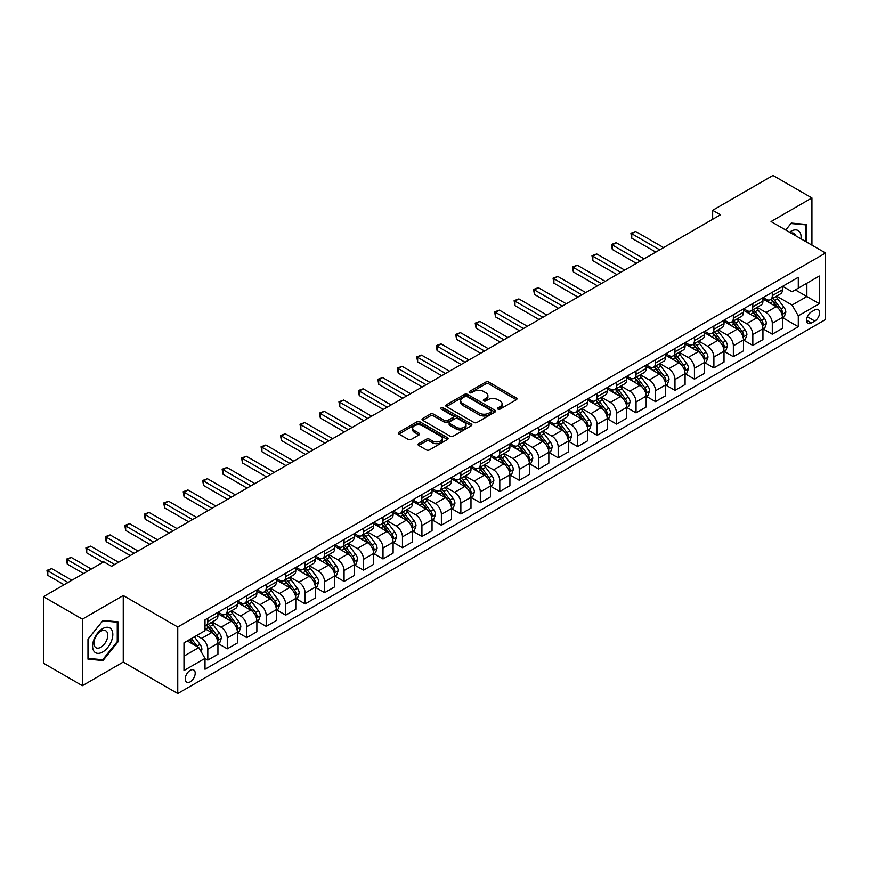<?xml version="1.0" encoding="UTF-8"?>
<svg xmlns="http://www.w3.org/2000/svg" width="869" height="869" viewBox="0 0 869 869"><rect width="100%" height="100%" fill="white"/><g stroke="black" fill="none" stroke-linecap="round" stroke-linejoin="round"><path stroke-width="1.3" d="M497.959 409.103A1.51 0.869 0 0 0 500.099 409.103L516.338 399.729A2.162 1.249 0 0 0 516.979 398.849A2.162 1.249 0 0 0 516.338 397.969L488.823 382.078A2.162 1.249 0 0 0 485.771 382.078L469.532 391.452A1.51 0.869 0 0 0 469.086 392.071A1.51 0.869 0 0 0 469.532 392.69A1.51 0.869 0 0 0 471.671 392.69L473.768 391.474A6.919 3.997 0 0 1 483.555 391.474L485.847 392.799A6.919 3.997 0 0 1 487.878 395.623A6.919 3.997 0 0 1 485.847 398.447L483.751 399.664A1.51 0.869 0 0 0 483.305 400.283A1.51 0.869 0 0 0 483.751 400.902A1.51 0.869 0 0 0 485.89 400.902L487.987 399.686A6.919 3.997 0 0 1 497.774 399.686L500.066 401.011A6.919 3.997 0 0 1 502.086 403.835A6.919 3.997 0 0 1 500.066 406.659L497.959 407.865A1.51 0.869 0 0 0 497.513 408.484A1.51 0.869 0 0 0 497.959 409.103L497.959 407.865M190.213 681.85A7.05 4.073 120 0 0 194.819 675.637A7.05 4.073 120 0 0 193.744 669.988A7.05 4.073 120 0 0 190.213 670.336A7.05 4.073 120 0 0 185.608 676.549A7.05 4.073 120 0 0 186.694 682.198A7.05 4.073 120 0 0 190.213 681.85M418.673 443.679A2.162 1.249 0 0 0 418.032 444.559A2.162 1.249 0 0 0 418.673 445.439L426.386 449.892A2.162 1.249 0 0 0 429.449 449.892L447.481 439.486A2.162 1.249 0 0 0 448.111 438.606A2.162 1.249 0 0 0 447.481 437.715L419.966 421.834A2.162 1.249 0 0 0 416.914 421.834L398.871 432.251A2.162 1.249 0 0 0 398.241 433.131A2.162 1.249 0 0 0 398.871 434.011L408.202 439.399A2.162 1.249 0 0 0 411.254 439.399L418.977 434.934A2.162 1.249 0 0 0 419.608 434.055A2.162 1.249 0 0 0 418.977 433.175L414.35 430.503A5.779 3.335 0 0 1 412.656 428.145A5.779 3.335 0 0 1 416.229 425.06A5.779 3.335 0 0 1 422.53 425.788L440.637 436.238A5.779 3.335 0 0 1 442.332 438.606A5.779 3.335 0 0 1 438.769 441.691A5.779 3.335 0 0 1 432.469 440.963L429.449 439.214A2.162 1.249 0 0 0 426.386 439.214L418.673 443.679L418.673 445.439M123.257 595.537L82.381 619.141L43.45 596.666L43.45 663.188L82.381 685.674L123.257 662.069L177.754 693.538L177.754 627.005L123.257 595.537L123.257 662.069M811.928 245.145L811.928 197.936L771.053 221.541L825.55 253.009L177.754 627.005M811.928 197.936L772.997 175.462L712.656 210.298L712.656 219.292M43.45 596.666L103.791 561.83L111.58 566.316L720.444 214.795L712.656 210.298M473.92 422.453A2.162 1.249 0 0 0 476.983 422.453L495.015 412.036A2.162 1.249 0 0 0 495.656 411.156A2.162 1.249 0 0 0 495.015 410.277L467.5 394.396A2.162 1.249 0 0 0 464.448 394.396L446.416 404.802A2.162 1.249 0 0 0 445.775 405.682A2.162 1.249 0 0 0 446.416 406.573L473.92 422.453M441.745 409.429A1.51 0.869 0 0 1 443.277 409.647L443.277 407.843L471.248 423.996A2.162 1.249 0 0 1 471.878 424.876A2.162 1.249 0 0 1 471.248 425.767L453.216 436.173A2.162 1.249 0 0 1 450.153 436.173L422.649 420.292L422.649 418.521A2.162 1.249 0 0 0 422.008 419.412A2.162 1.249 0 0 0 422.649 420.292M422.649 418.521L430.361 414.068A2.162 1.249 0 0 1 433.425 414.068L444.58 420.509A2.162 1.249 0 0 0 447.633 420.509L452.76 417.554A2.162 1.249 0 0 0 453.39 416.675A2.162 1.249 0 0 0 452.76 415.795L441.137 409.082A1.51 0.869 0 0 1 440.692 408.463A1.51 0.869 0 0 1 441.626 407.659A1.51 0.869 0 0 1 443.277 407.843M814.807 309.918L811.374 311.895A6.822 3.943 120 0 0 806.921 317.913A6.822 3.943 120 0 0 807.964 323.377A6.822 3.943 120 0 0 811.374 323.04L814.807 321.063A6.822 3.943 120 0 0 819.261 315.045A6.822 3.943 120 0 0 818.218 309.581A6.822 3.943 120 0 0 814.807 309.918M177.754 693.538L825.55 319.531L825.55 253.009M782.654 286.314L792.072 291.756L798.296 288.16L798.296 277.276L205.008 619.814L205.008 630.688L183.989 642.832L183.989 670.52L205.008 658.387L205.008 669.26L798.296 326.733L798.296 315.849L792.072 305.062L776.582 296.123M798.296 288.16L819.326 276.027L819.326 303.716L798.296 315.849M82.381 619.141L82.381 685.674M795.341 289.866L806.866 296.525L806.866 283.218L819.326 276.027M792.072 305.062L806.866 296.525L819.326 303.716M183.989 656.138L198.784 647.59L187.259 640.942M205.008 658.474L207.81 660.092L207.81 649.208A8.809 5.084 -120 0 0 201.586 638.422L196.6 635.543M207.81 660.092L217.934 654.248L217.934 643.364A8.809 5.084 -120 0 0 211.699 632.578L205.008 628.711M218.162 643.592L227.276 648.85L227.276 637.976A8.809 5.084 -120 0 0 221.052 627.19L212.101 622.019M227.276 648.85L237.4 643.006L237.4 632.132A8.809 5.084 -120 0 0 231.165 621.346L217.934 613.699M237.628 632.36L246.742 637.618L246.742 626.734A8.809 5.084 -120 0 0 240.517 615.947L231.567 610.788M246.742 637.618L256.866 631.774L256.866 620.89A8.809 5.084 -120 0 0 250.63 610.103L237.4 602.467M257.094 621.118L266.207 626.375L266.207 615.502A8.809 5.084 -120 0 0 259.972 604.715L251.032 599.545M266.207 626.375L276.331 620.531L276.331 609.658A8.809 5.084 -120 0 0 270.096 598.871L256.866 591.224M276.559 609.875L285.673 615.143L285.673 604.259A8.809 5.084 -120 0 0 279.438 593.473L270.498 588.313M285.673 615.143L295.797 609.299L295.797 598.415A8.809 5.084 -120 0 0 289.562 587.629L276.331 579.981M296.025 598.643L305.138 603.901L305.138 593.027A8.809 5.084 -120 0 0 298.903 582.23L289.964 577.07M305.138 603.901L315.262 598.057L315.262 587.183A8.809 5.084 -120 0 0 309.027 576.386L295.797 568.75M315.49 587.401L324.604 592.658L324.604 581.785A8.809 5.084 -120 0 0 318.369 570.998L309.429 565.828M324.604 592.658L334.728 586.825L334.728 575.941A8.809 5.084 -120 0 0 328.493 565.154L315.262 557.507M334.956 576.169L344.07 581.426L344.07 570.542A8.809 5.084 -120 0 0 337.835 559.755L328.895 554.596M344.07 581.426L354.183 575.582L354.183 564.698A8.809 5.084 -120 0 0 347.958 553.911L334.728 546.275M354.422 564.926L363.535 570.183L363.535 559.31A8.809 5.084 -120 0 0 357.3 548.524L348.36 543.353M363.535 570.183L373.648 564.339L373.648 553.466A8.809 5.084 -120 0 0 367.424 542.68L354.183 535.032M373.887 553.694L383.001 558.952L383.001 548.067A8.809 5.084 -120 0 0 376.766 537.281L367.826 532.121M383.001 558.952L393.114 553.108L393.114 542.223A8.809 5.084 -120 0 0 386.89 531.437L373.648 523.801M393.353 542.452L402.456 547.709L402.456 536.836A8.809 5.084 -120 0 0 396.231 526.049L387.292 520.879M402.456 547.709L412.579 541.865L412.579 530.992A8.809 5.084 -120 0 0 406.355 520.205L393.114 512.558M412.818 531.209L421.921 536.477L421.921 525.593A8.809 5.084 -120 0 0 415.697 514.806L406.757 509.647M421.921 536.477L432.045 530.633L432.045 519.749A8.809 5.084 -120 0 0 425.821 508.962L412.579 501.326M432.284 519.977L441.387 525.234L441.387 514.361A8.809 5.084 -120 0 0 435.163 503.564L426.223 498.404M441.387 525.234L451.511 519.39L451.511 508.517A8.809 5.084 -120 0 0 445.286 497.72L432.045 490.083M451.75 508.734L460.852 514.003L460.852 503.118A8.809 5.084 -120 0 0 454.628 492.332L445.688 487.172M460.852 514.003L470.976 508.159L470.976 497.274A8.809 5.084 -120 0 0 464.752 486.488L451.511 478.841M471.215 497.502L480.318 502.76L480.318 491.887A8.809 5.084 -120 0 0 474.094 481.089L465.143 475.93M480.318 502.76L490.442 496.916L490.442 486.043A8.809 5.084 -120 0 0 484.218 475.245L470.976 467.609M490.681 486.26L499.784 491.517L499.784 480.644A8.809 5.084 -120 0 0 493.559 469.857L484.609 464.687M499.784 491.517L509.907 485.673L509.907 474.8A8.809 5.084 -120 0 0 503.683 464.013L490.442 456.366M510.136 475.028L519.249 480.285L519.249 469.401A8.809 5.084 -120 0 0 513.025 458.615L504.074 453.455M519.249 480.285L529.373 474.441L529.373 463.557A8.809 5.084 -120 0 0 523.138 452.771L509.907 445.134M529.601 463.785L538.715 469.043L538.715 458.169A8.809 5.084 -120 0 0 532.491 447.383L523.54 442.212M538.715 469.043L548.839 463.199L548.839 452.325A8.809 5.084 -120 0 0 542.604 441.539L529.373 433.892M549.067 452.553L558.18 457.811L558.18 446.927A8.809 5.084 -120 0 0 551.956 436.14L543.006 430.981M558.18 457.811L568.304 451.967L568.304 441.083A8.809 5.084 -120 0 0 562.069 430.296L548.839 422.66M568.532 441.311L577.646 446.568L577.646 435.695A8.809 5.084 -120 0 0 571.411 424.898L562.471 419.738M577.646 446.568L587.77 440.724L587.77 429.851A8.809 5.084 -120 0 0 581.535 419.064L568.304 411.417M587.998 430.068L597.112 435.336L597.112 424.452A8.809 5.084 -120 0 0 590.877 413.666L581.937 408.506M597.112 435.336L607.235 429.492L607.235 418.608A8.809 5.084 -120 0 0 601 407.822L587.77 400.174M607.464 418.836L616.577 424.094L616.577 413.22A8.809 5.084 -120 0 0 610.342 402.423L601.402 397.263M616.577 424.094L626.701 418.25L626.701 407.376A8.809 5.084 -120 0 0 620.466 396.579L607.235 388.943M626.929 407.594L636.043 412.851L636.043 401.978A8.809 5.084 -120 0 0 629.808 391.191L620.868 386.021M636.043 412.851L646.167 407.007L646.167 396.134A8.809 5.084 -120 0 0 639.932 385.347L626.701 377.7M646.395 396.362L655.508 401.619L655.508 390.735A8.809 5.084 -120 0 0 649.273 379.949L640.334 374.789M655.508 401.619L665.621 395.775L665.621 384.891A8.809 5.084 -120 0 0 659.397 374.104L646.167 366.468M665.86 385.119L674.974 390.377L674.974 379.503A8.809 5.084 -120 0 0 668.739 368.717L659.799 363.546M674.974 390.377L685.087 384.532L685.087 373.659A8.809 5.084 -120 0 0 678.863 362.873L665.621 355.225M685.326 373.887L694.44 379.145L694.44 368.26A8.809 5.084 -120 0 0 688.205 357.474L679.265 352.314M694.44 379.145L704.553 373.301L704.553 362.416A8.809 5.084 -120 0 0 698.328 351.63L685.087 343.994M704.792 362.645L713.894 367.902L713.894 357.029A8.809 5.084 -120 0 0 707.67 346.242L698.73 341.072M713.894 367.902L724.018 362.058L724.018 351.185A8.809 5.084 -120 0 0 717.794 340.398L704.553 332.751M724.257 351.402L733.36 356.67L733.36 345.786A8.809 5.084 -120 0 0 727.136 334.999L718.196 329.84M733.36 356.67L743.484 350.826L743.484 339.942A8.809 5.084 -120 0 0 737.26 329.155L724.018 321.508M743.723 340.17L752.826 345.427L752.826 334.554A8.809 5.084 -120 0 0 746.601 323.757L737.662 318.597M752.826 345.427L762.949 339.583L762.949 328.71A8.809 5.084 -120 0 0 756.725 317.913L743.484 310.276M763.188 328.927L772.291 334.196L772.291 323.311A8.809 5.084 -120 0 0 766.067 312.525L757.127 307.354M772.291 334.196L782.415 328.352L782.415 317.467A8.809 5.084 -120 0 0 776.191 306.681L762.949 299.034M763.188 297.556L766.067 299.218A8.809 5.084 -120 0 0 770.466 299.653A8.809 5.084 -120 0 0 772.291 295.623L772.291 292.299M743.723 308.788L746.601 310.45A8.809 5.084 -120 0 0 751.001 310.896A8.809 5.084 -120 0 0 752.826 306.855L752.826 303.531M724.257 320.031L727.136 321.693A8.809 5.084 -120 0 0 731.535 322.127A8.809 5.084 -120 0 0 733.36 318.097L733.36 314.774M704.792 331.263L707.67 332.936A8.809 5.084 -120 0 0 712.069 333.37A8.809 5.084 -120 0 0 713.894 329.34L713.894 326.005M685.326 342.505L688.205 344.167A8.809 5.084 -120 0 0 692.615 344.602A8.809 5.084 -120 0 0 694.44 340.572L694.44 337.248M665.86 353.748L668.739 355.41A8.809 5.084 -120 0 0 673.149 355.845A8.809 5.084 -120 0 0 674.974 351.815L674.974 348.48M646.395 364.98L649.273 366.642A8.809 5.084 -120 0 0 653.684 367.076A8.809 5.084 -120 0 0 655.508 363.046L655.508 359.723M626.929 376.223L629.808 377.885A8.809 5.084 -120 0 0 634.218 378.319A8.809 5.084 -120 0 0 636.043 374.289L636.043 370.965M607.464 387.455L610.342 389.116A8.809 5.084 -120 0 0 614.752 389.562A8.809 5.084 -120 0 0 616.577 385.521L616.577 382.197M587.998 398.697L590.877 400.359A8.809 5.084 -120 0 0 595.287 400.794A8.809 5.084 -120 0 0 597.112 396.764L597.112 393.44M568.532 409.929L571.411 411.602A8.809 5.084 -120 0 0 575.821 412.036A8.809 5.084 -120 0 0 577.646 407.995L577.646 404.672M549.067 421.172L551.956 422.834A8.809 5.084 -120 0 0 556.356 423.268A8.809 5.084 -120 0 0 558.18 419.238L558.18 415.914M529.601 432.414L532.491 434.076A8.809 5.084 -120 0 0 536.89 434.511A8.809 5.084 -120 0 0 538.715 430.481L538.715 427.146M510.136 443.646L513.025 445.308A8.809 5.084 -120 0 0 517.424 445.743A8.809 5.084 -120 0 0 519.249 441.713L519.249 438.389M490.681 454.889L493.559 456.551A8.809 5.084 -120 0 0 497.959 456.985A8.809 5.084 -120 0 0 499.784 452.955L499.784 449.621M471.215 466.121L474.094 467.783A8.809 5.084 -120 0 0 478.493 468.228A8.809 5.084 -120 0 0 480.318 464.187L480.318 460.863M451.75 477.363L454.628 479.025A8.809 5.084 -120 0 0 459.028 479.46A8.809 5.084 -120 0 0 460.852 475.43L460.852 472.106M432.284 488.595L435.163 490.268A8.809 5.084 -120 0 0 439.562 490.703A8.809 5.084 -120 0 0 441.387 486.662L441.387 483.338M412.818 499.838L415.697 501.5A8.809 5.084 -120 0 0 420.096 501.934A8.809 5.084 -120 0 0 421.921 497.904L421.921 494.58M393.353 511.081L396.231 512.743A8.809 5.084 -120 0 0 400.642 513.177A8.809 5.084 -120 0 0 402.456 509.147L402.456 505.812M373.887 522.312L376.766 523.974A8.809 5.084 -120 0 0 381.176 524.409A8.809 5.084 -120 0 0 383.001 520.379L383.001 517.055M354.422 533.555L357.3 535.217A8.809 5.084 -120 0 0 361.71 535.652A8.809 5.084 -120 0 0 363.535 531.622L363.535 528.287M334.956 544.787L337.835 546.449A8.809 5.084 -120 0 0 342.245 546.883A8.809 5.084 -120 0 0 344.07 542.853L344.07 539.53M315.49 556.03L318.369 557.692A8.809 5.084 -120 0 0 322.779 558.126A8.809 5.084 -120 0 0 324.604 554.096L324.604 550.772M296.025 567.261L298.903 568.923A8.809 5.084 -120 0 0 303.314 569.369A8.809 5.084 -120 0 0 305.138 565.328L305.138 562.004M276.559 578.504L279.438 580.166A8.809 5.084 -120 0 0 283.848 580.601A8.809 5.084 -120 0 0 285.673 576.571L285.673 573.247M257.094 589.736L259.972 591.409A8.809 5.084 -120 0 0 264.382 591.843A8.809 5.084 -120 0 0 266.207 587.813L266.207 584.479M237.628 600.979L240.517 602.641A8.809 5.084 -120 0 0 244.917 603.075A8.809 5.084 -120 0 0 246.742 599.045L246.742 595.721M218.162 612.221L221.052 613.883A8.809 5.084 -120 0 0 225.451 614.318A8.809 5.084 -120 0 0 227.276 610.288L227.276 606.953M782.654 317.696L798.296 326.733M770.466 299.653L780.59 293.809A8.809 5.084 -120 0 0 782.415 289.779L782.415 286.455M751.001 310.896L761.125 305.052A8.809 5.084 -120 0 0 762.949 301.011L762.949 297.687M731.535 322.127L741.659 316.283A8.809 5.084 -120 0 0 743.484 312.253L743.484 308.929M712.069 333.37L722.193 327.526A8.809 5.084 -120 0 0 724.018 323.496L724.018 320.161M692.615 344.602L702.728 338.758A8.809 5.084 -120 0 0 704.553 334.728L704.553 331.404M673.149 355.845L683.262 350.001A8.809 5.084 -120 0 0 685.087 345.971L685.087 342.636M653.684 367.076L663.797 361.232A8.809 5.084 -120 0 0 665.621 357.202L665.621 353.879M634.218 378.319L644.342 372.475A8.809 5.084 -120 0 0 646.167 368.445L646.167 365.121M614.752 389.562L624.876 383.718A8.809 5.084 -120 0 0 626.701 379.677L626.701 376.353M595.287 400.794L605.411 394.95A8.809 5.084 -120 0 0 607.235 390.92L607.235 387.596M575.821 412.036L585.945 406.192A8.809 5.084 -120 0 0 587.77 402.162L587.77 398.828M556.356 423.268L566.479 417.424A8.809 5.084 -120 0 0 568.304 413.394L568.304 410.07M536.89 434.511L547.014 428.667A8.809 5.084 -120 0 0 548.839 424.637L548.839 421.302M517.424 445.743L527.548 439.899A8.809 5.084 -120 0 0 529.373 435.869L529.373 432.545M497.959 456.985L508.083 451.141A8.809 5.084 -120 0 0 509.907 447.111L509.907 443.787M478.493 468.228L488.617 462.384A8.809 5.084 -120 0 0 490.442 458.343L490.442 455.019M459.028 479.46L469.151 473.616A8.809 5.084 -120 0 0 470.976 469.586L470.976 466.262M439.562 490.703L449.686 484.859A8.809 5.084 -120 0 0 451.511 480.818L451.511 477.494M420.096 501.934L430.22 496.09A8.809 5.084 -120 0 0 432.045 492.06L432.045 488.736M400.642 513.177L410.755 507.333A8.809 5.084 -120 0 0 412.579 503.303L412.579 499.968M381.176 524.409L391.289 518.565A8.809 5.084 -120 0 0 393.114 514.535L393.114 511.211M361.71 535.652L371.823 529.808A8.809 5.084 -120 0 0 373.648 525.778L373.648 522.443M342.245 546.883L352.369 541.05A8.809 5.084 -120 0 0 354.183 537.009L354.183 533.685M322.779 558.126L332.903 552.282A8.809 5.084 -120 0 0 334.728 548.252L334.728 544.928M303.314 569.369L313.437 563.525A8.809 5.084 -120 0 0 315.262 559.484L315.262 556.16M283.848 580.601L293.972 574.757A8.809 5.084 -120 0 0 295.797 570.727L295.797 567.403M264.382 591.843L274.506 585.999A8.809 5.084 -120 0 0 276.331 581.969L276.331 578.635M244.917 603.075L255.041 597.231A8.809 5.084 -120 0 0 256.866 593.201L256.866 589.877M225.451 614.318L235.575 608.474A8.809 5.084 -120 0 0 237.4 604.444L237.4 601.109M205.008 625.908A8.809 5.084 -120 0 0 205.986 625.55L216.109 619.706A8.809 5.084 -120 0 0 217.934 615.676L217.934 612.352M205.986 625.55A8.809 5.084 -120 0 0 207.81 621.52L207.81 618.196M198.784 647.59L205.008 658.387M806.323 241.908L806.323 224.419L791.29 223.083L785.717 230.013L790.986 223.529L805.541 224.821L805.541 241.452M87.986 659.191L103.009 660.527L118.043 641.833L118.043 621.802L103.009 620.455L87.986 639.149L87.986 659.191M117.261 641.387L118.043 641.833M101.423 659.614L103.009 660.527M498.567 409.321L500.066 408.452A6.919 3.997 0 0 0 502.086 405.627L502.086 403.835M487.878 395.623L487.878 397.426A6.919 3.997 0 0 1 485.847 400.251L484.348 401.109M516.316 399.751L488.823 383.881A2.162 1.249 0 0 0 485.771 383.881L470.14 392.907M494.993 412.058L467.5 396.188A2.162 1.249 0 0 0 464.448 396.188L446.438 406.583M491.202 411.776A1.51 0.869 0 0 0 491.637 411.156A1.51 0.869 0 0 0 491.202 410.537L467.044 396.601A1.51 0.869 0 0 0 464.904 396.601L462.688 397.872A6.919 3.997 0 0 0 460.668 400.696A6.919 3.997 0 0 0 462.688 403.52L479.199 413.057A6.919 3.997 0 0 0 488.975 413.057L491.202 411.776L491.202 413.568A1.51 0.869 0 0 0 491.637 412.96L491.637 411.156M460.668 400.696L460.668 402.499A6.919 3.997 0 0 0 462.688 405.323L462.688 403.52M491.202 413.568L488.975 414.85A6.919 3.997 0 0 1 479.199 414.85L462.688 405.323M422.671 420.303L430.361 415.871L430.361 414.068M453.39 416.675L453.39 418.467A2.162 1.249 0 0 1 452.76 419.358L447.633 422.312A2.162 1.249 0 0 1 444.58 422.312L433.425 415.871A2.162 1.249 0 0 0 430.361 415.871M443.277 409.647L471.226 425.777M456.16 427.2A5.779 3.335 0 0 0 462.46 427.917A5.779 3.335 0 0 0 466.023 424.832A5.779 3.335 0 0 0 464.328 422.475L457.952 418.793A2.162 1.249 0 0 0 454.9 418.793L449.773 421.747A2.162 1.249 0 0 0 449.143 422.627A2.162 1.249 0 0 0 449.773 423.507L456.16 427.2L456.16 428.993A5.779 3.335 0 0 0 462.46 429.721A5.779 3.335 0 0 0 466.023 426.636L466.023 424.832M449.143 422.627L449.143 424.43A2.162 1.249 0 0 0 449.773 425.31L449.773 423.507M456.16 428.993L449.773 425.31M442.332 438.606L442.332 440.398A5.779 3.335 0 0 1 438.769 443.483A5.779 3.335 0 0 1 432.469 442.755L429.449 441.017A2.162 1.249 0 0 0 426.386 441.017L418.695 445.46M412.656 428.145L412.656 429.938A5.779 3.335 0 0 0 414.35 432.306L414.35 430.503M418.977 433.175L418.977 434.934L414.35 432.306M447.448 439.497L419.966 423.637A2.162 1.249 0 0 0 416.914 423.637L398.904 434.033M782.415 317.826L784.283 316.75L785.837 312.253A5.833 3.367 -120 0 0 783.979 307.289L777.614 298.795A16.848 9.722 -120 0 0 775.778 296.59M769.445 302.792A16.848 9.722 -120 0 0 766.002 299.175M781.883 314.252L782.687 312.503A5.833 3.367 -120 0 0 781.025 308.995L774.659 300.5A16.848 9.722 -120 0 0 772.823 298.295M771.248 299.208A13.98 8.071 60 0 1 773.551 301.815L778.928 308.995M663.601 247.611L635.652 231.48L631.752 233.718L631.752 238.215L655.813 252.108M770.955 299.381A16.848 9.722 60 0 1 772.791 301.576L777.016 307.224M631.752 238.215L630.905 233.229L659.712 249.859M630.905 233.229L635.652 231.48M762.949 329.069L764.818 327.982L766.371 323.496A5.833 3.367 -120 0 0 764.514 318.521L758.148 310.027A16.848 9.722 -120 0 0 756.312 307.822M749.98 314.024A16.848 9.722 -120 0 0 746.536 310.418M762.417 325.495L763.221 323.735A5.833 3.367 -120 0 0 761.559 320.226L755.194 311.732A16.848 9.722 -120 0 0 753.358 309.538M751.783 310.439A13.98 8.071 60 0 1 754.086 313.046L759.463 320.237M644.135 258.853L616.186 242.712L612.297 244.96L612.297 249.457L636.347 263.35M751.489 310.613A16.848 9.722 60 0 1 753.325 312.818L757.551 318.467M612.297 249.457L611.439 244.471L640.247 261.102M611.439 244.471L616.186 242.712M743.484 340.3L745.352 339.225L746.916 334.728A5.833 3.367 -120 0 0 745.048 329.764L738.683 321.269A16.848 9.722 -120 0 0 736.847 319.064M730.525 325.267A16.848 9.722 -120 0 0 727.071 321.66M742.952 336.727L743.755 334.978A5.833 3.367 -120 0 0 742.093 331.469L735.728 322.975A16.848 9.722 -120 0 0 733.892 320.77M732.317 321.682A13.98 8.071 60 0 1 734.62 324.289L739.997 331.48M624.67 270.085L596.721 253.954L592.832 256.203L592.832 260.689L616.881 274.582M732.024 321.856A16.848 9.722 60 0 1 733.86 324.05L738.085 329.699M592.832 260.689L591.974 255.703L620.781 272.334M591.974 255.703L596.721 253.954M724.018 351.543L725.887 350.468L727.451 345.971A5.833 3.367 -120 0 0 725.582 340.996L719.217 332.501A16.848 9.722 -120 0 0 717.381 330.307M711.059 336.499A16.848 9.722 -120 0 0 707.605 332.892M723.486 347.969L724.301 346.22A5.833 3.367 -120 0 0 722.628 342.701L716.262 334.217A16.848 9.722 -120 0 0 714.427 332.012M712.852 332.914A13.98 8.071 60 0 1 715.154 335.521L720.531 342.712M605.204 281.328L577.255 265.186L573.366 267.435L573.366 271.932L597.416 285.825M712.558 333.088A16.848 9.722 60 0 1 714.394 335.293L718.62 340.941M573.366 271.932L572.508 266.946L601.315 283.576M572.508 266.946L577.255 265.186M704.553 362.775L706.421 361.7L707.985 357.202A5.833 3.367 -120 0 0 706.117 352.238L699.751 343.744A16.848 9.722 -120 0 0 697.916 341.539M691.594 347.741A16.848 9.722 -120 0 0 688.139 344.135M704.02 359.201L704.835 357.452A5.833 3.367 -120 0 0 703.162 353.944L696.797 345.449A16.848 9.722 -120 0 0 694.961 343.244M693.397 344.157A13.98 8.071 60 0 1 695.689 346.764L701.077 353.955M585.739 292.56L557.789 276.429L553.901 278.677L553.901 283.175L577.961 297.057M693.093 344.33A16.848 9.722 60 0 1 694.928 346.525L699.154 352.173M553.901 283.175L553.042 278.178L581.85 294.808M553.042 278.178L557.789 276.429M801.001 238.834A14.317 8.266 120 0 0 799.741 232.034A14.317 8.266 120 0 0 789.53 232.208M795.798 235.836A9.798 5.659 120 0 0 795.135 234.413A9.798 5.659 120 0 0 794.038 233.392A9.798 5.659 120 0 0 791.04 233.077M804.575 224.267L805.541 224.821M102.705 628.624A14.317 8.266 120 0 0 92.581 646.156A14.317 8.266 120 0 0 102.705 652A14.317 8.266 120 0 0 112.818 634.468A14.317 8.266 120 0 0 102.705 628.624M100.858 631.242A9.798 5.659 120 0 0 94.46 639.877A9.798 5.659 120 0 0 95.959 647.731A9.798 5.659 120 0 0 100.858 647.253A9.798 5.659 120 0 0 107.256 638.617A9.798 5.659 120 0 0 105.757 630.764A9.798 5.659 120 0 0 100.858 631.242M117.261 641.615L102.705 659.723L88.138 658.42L88.138 639.008L102.705 620.9L117.261 622.204L117.261 641.615M116.294 621.639L117.261 622.204M685.087 374.018L686.955 372.942L688.52 368.445A5.833 3.367 -120 0 0 686.651 363.47L680.297 354.976A16.848 9.722 -120 0 0 678.45 352.781M672.128 358.984A16.848 9.722 -120 0 0 668.674 355.367M684.555 370.444L685.369 368.695A5.833 3.367 -120 0 0 683.697 365.186L677.331 356.692A16.848 9.722 -120 0 0 675.495 354.487M673.931 355.388A13.98 8.071 60 0 1 676.223 358.006L681.611 365.186M566.273 303.802L538.324 287.661L534.435 289.909L534.435 294.406L558.495 308.299M673.627 355.562A16.848 9.722 60 0 1 675.463 357.767L679.699 363.416M534.435 294.406L533.577 289.42L562.384 306.051M533.577 289.42L538.324 287.661M665.621 385.26L667.49 384.174L669.054 379.677A5.833 3.367 -120 0 0 667.186 374.713L660.831 366.218A16.848 9.722 -120 0 0 658.984 364.013M652.662 370.216A16.848 9.722 -120 0 0 649.208 366.609M665.1 381.676L665.904 379.927A5.833 3.367 -120 0 0 664.231 376.418L657.866 367.924A16.848 9.722 -120 0 0 656.03 365.73M654.466 366.631A13.98 8.071 60 0 1 656.758 369.238L662.145 376.429M546.807 315.045L518.858 298.903L514.969 301.152L514.969 305.649L539.03 319.531M654.161 366.805A16.848 9.722 60 0 1 655.997 369.01L660.234 374.648M514.969 305.649L514.111 300.652L542.919 317.283M514.111 300.652L518.858 298.903M646.167 396.492L648.035 395.417L649.588 390.92A5.833 3.367 -120 0 0 647.72 385.945L641.365 377.461A16.848 9.722 -120 0 0 639.519 375.256M633.197 381.458A16.848 9.722 -120 0 0 629.743 377.841M645.634 392.918L646.438 391.169A5.833 3.367 -120 0 0 644.765 387.661L638.4 379.166A16.848 9.722 -120 0 0 636.564 376.961M635 377.863A13.98 8.071 60 0 1 637.292 380.481L642.68 387.661M527.342 326.277L499.393 310.146L495.504 312.384L495.504 316.881L519.564 330.774M634.696 378.037A16.848 9.722 60 0 1 636.532 380.242L640.768 385.89M495.504 316.881L494.646 311.895L523.453 328.525M494.646 311.895L499.393 310.146M626.701 407.735L628.569 406.649L630.123 402.162A5.833 3.367 -120 0 0 628.254 397.187L621.9 388.693A16.848 9.722 -120 0 0 620.053 386.488M613.731 392.69A16.848 9.722 -120 0 0 610.277 389.084M626.169 404.161L626.973 402.401A5.833 3.367 -120 0 0 625.3 398.893L618.934 390.398A16.848 9.722 -120 0 0 617.099 388.204M615.534 389.106A13.98 8.071 60 0 1 617.826 391.713L623.214 398.904M507.887 337.52L479.927 321.378L476.038 323.626L476.038 328.124L500.099 342.017M615.23 389.279A16.848 9.722 60 0 1 617.066 391.484L621.302 397.133M476.038 328.124L475.18 323.127L503.987 339.768M475.18 323.127L479.927 321.378M607.235 418.967L609.104 417.891L610.657 413.394A5.833 3.367 -120 0 0 608.8 408.43L602.434 399.936A16.848 9.722 -120 0 0 600.598 397.73M594.266 403.933A16.848 9.722 -120 0 0 590.811 400.327M606.703 415.393L607.507 413.644A5.833 3.367 -120 0 0 605.834 410.135L599.469 401.641A16.848 9.722 -120 0 0 597.633 399.436M596.069 400.348A13.98 8.071 60 0 1 598.361 402.955L603.749 410.146M488.421 348.751L460.461 332.621L456.573 334.869L456.573 339.355L480.633 353.248M595.765 400.522A16.848 9.722 60 0 1 597.6 402.716L601.837 408.365M456.573 339.355L455.714 334.369L484.522 351M455.714 334.369L460.461 332.621M587.77 430.209L589.638 429.134L591.192 424.637A5.833 3.367 -120 0 0 589.334 419.662L582.969 411.167A16.848 9.722 -120 0 0 581.133 408.973M574.8 415.165A16.848 9.722 -120 0 0 571.357 411.558M587.238 426.636L588.041 424.887A5.833 3.367 -120 0 0 586.369 421.367L580.003 412.884A16.848 9.722 -120 0 0 578.167 410.679M576.603 411.58A13.98 8.071 60 0 1 578.895 414.187L584.283 421.378M468.956 359.994L441.007 343.852L437.107 346.101L437.107 350.598L461.167 364.491M576.299 411.754A16.848 9.722 60 0 1 578.135 413.959L582.371 419.608M437.107 350.598L436.249 345.612L465.056 362.243M436.249 345.612L441.007 343.852M568.304 441.441L570.173 440.366L571.726 435.869A5.833 3.367 -120 0 0 569.868 430.905L563.503 422.41A16.848 9.722 -120 0 0 561.667 420.205M555.334 426.407A16.848 9.722 -120 0 0 551.891 422.801M567.772 437.867L568.576 436.119A5.833 3.367 -120 0 0 566.903 432.61L560.548 424.115A16.848 9.722 -120 0 0 558.702 421.91M557.138 422.823A13.98 8.071 60 0 1 559.43 425.43L564.817 432.621M449.49 371.226L421.541 355.095L417.641 357.344L417.641 361.841L441.702 375.723M556.833 422.997A16.848 9.722 60 0 1 558.68 425.191L562.906 430.839M417.641 361.841L416.783 356.844L445.591 373.474M416.783 356.844L421.541 355.095M548.839 452.684L550.707 451.608L552.26 447.111A5.833 3.367 -120 0 0 550.403 442.136L544.037 433.642A16.848 9.722 -120 0 0 542.202 431.448M535.869 437.65A16.848 9.722 -120 0 0 532.425 434.033M548.306 449.11L549.11 447.361A5.833 3.367 -120 0 0 547.437 443.853L541.083 435.358A16.848 9.722 -120 0 0 539.236 433.153M537.672 434.055A13.98 8.071 60 0 1 539.964 436.672L545.352 443.853M430.025 382.469L402.075 366.327L398.176 368.575L398.176 373.073L422.236 386.966M537.368 434.228A16.848 9.722 60 0 1 539.214 436.434L543.44 442.082M398.176 373.073L397.318 368.087L426.125 384.717M397.318 368.087L402.075 366.327M529.373 463.927L531.241 462.84L532.795 458.343A5.833 3.367 -120 0 0 530.937 453.379L524.572 444.885A16.848 9.722 -120 0 0 522.736 442.679M516.403 448.882A16.848 9.722 -120 0 0 512.96 445.276M528.841 460.342L529.645 458.593A5.833 3.367 -120 0 0 527.972 455.084L521.617 446.59A16.848 9.722 -120 0 0 519.771 444.396M518.206 445.297A13.98 8.071 60 0 1 520.498 447.904L525.886 455.095M410.559 393.711L382.61 377.57L378.71 379.818L378.71 384.315L402.771 398.198M517.902 445.471A16.848 9.722 60 0 1 519.749 447.676L523.974 453.314M378.71 384.315L377.852 379.318L406.659 395.949M377.852 379.318L382.61 377.57M509.907 475.158L511.776 474.083L513.329 469.586A5.833 3.367 -120 0 0 511.472 464.611L505.106 456.127A16.848 9.722 -120 0 0 503.27 453.922M496.938 460.125A16.848 9.722 -120 0 0 493.494 456.507M509.375 471.585L510.179 469.836A5.833 3.367 -120 0 0 508.506 466.327L502.152 457.833A16.848 9.722 -120 0 0 500.305 455.628M498.741 456.529A13.98 8.071 60 0 1 501.033 459.147L506.421 466.327M391.093 404.943L363.144 388.801L359.245 391.05L359.245 395.547L383.305 409.44M498.437 456.703A16.848 9.722 60 0 1 500.283 458.908L504.509 464.557M359.245 395.547L358.397 390.561L387.205 407.192M358.397 390.561L363.144 388.801M490.442 486.401L492.31 485.315L493.864 480.818A5.833 3.367 -120 0 0 492.006 475.854L485.641 467.359A16.848 9.722 -120 0 0 483.805 465.154M477.472 471.356A16.848 9.722 -120 0 0 474.029 467.75M489.91 482.827L490.713 481.068A5.833 3.367 -120 0 0 489.051 477.559L482.686 469.064A16.848 9.722 -120 0 0 480.85 466.87M479.275 467.772A13.98 8.071 60 0 1 481.578 470.379L486.955 477.57M371.628 416.186L343.679 400.044L339.779 402.293L339.779 406.79L363.839 420.672M478.982 467.946A16.848 9.722 60 0 1 480.818 470.151L485.043 475.788M339.779 406.79L338.932 401.793L367.739 418.434M338.932 401.793L343.679 400.044M470.976 497.633L472.845 496.557L474.398 492.06A5.833 3.367 -120 0 0 472.54 487.096L466.175 478.602A16.848 9.722 -120 0 0 464.339 476.397M458.006 482.599A16.848 9.722 -120 0 0 454.563 478.993M470.444 494.059L471.248 492.31A5.833 3.367 -120 0 0 469.586 488.802L463.22 480.307A16.848 9.722 -120 0 0 461.385 478.102M459.81 479.015A13.98 8.071 60 0 1 462.112 481.622L467.489 488.802M352.162 427.418L324.213 411.287L320.324 413.535L320.324 418.022L344.374 431.915M459.516 479.188A16.848 9.722 60 0 1 461.352 481.383L465.578 487.031M320.324 418.022L319.466 413.036L348.273 429.666M319.466 413.036L324.213 411.287M451.511 508.876L453.379 507.789L454.932 503.303A5.833 3.367 -120 0 0 453.075 498.328L446.709 489.834A16.848 9.722 -120 0 0 444.874 487.639M438.552 493.831A16.848 9.722 -120 0 0 435.097 490.225M450.978 505.302L451.782 503.542A5.833 3.367 -120 0 0 450.12 500.033L443.755 491.539A16.848 9.722 -120 0 0 441.919 489.345M440.344 490.246A13.98 8.071 60 0 1 442.647 492.853L448.024 500.044M332.697 438.66L304.747 422.519L300.859 424.767L300.859 429.264L324.908 443.157M440.051 490.42A16.848 9.722 60 0 1 441.887 492.625L446.112 498.274M300.859 429.264L300.001 424.278L328.808 440.909M300.001 424.278L304.747 422.519M432.045 520.107L433.913 519.032L435.478 514.535A5.833 3.367 -120 0 0 433.609 509.571L427.244 501.076A16.848 9.722 -120 0 0 425.408 498.871M419.086 505.074A16.848 9.722 -120 0 0 415.632 501.467M431.513 516.534L432.317 514.785A5.833 3.367 -120 0 0 430.655 511.276L424.289 502.782A16.848 9.722 -120 0 0 422.453 500.577M420.878 501.489A13.98 8.071 60 0 1 423.181 504.096L428.558 511.287M313.231 449.892L285.282 433.761L281.393 436.01L281.393 440.496L305.443 454.389M420.585 501.663A16.848 9.722 60 0 1 422.421 503.857L426.646 509.506M281.393 440.496L280.535 435.51L309.342 452.141M280.535 435.51L285.282 433.761M412.579 531.35L414.448 530.275L416.012 525.778A5.833 3.367 -120 0 0 414.144 520.803L407.778 512.308A16.848 9.722 -120 0 0 405.942 510.114M399.621 516.316A16.848 9.722 -120 0 0 396.166 512.699M412.047 527.776L412.862 526.027A5.833 3.367 -120 0 0 411.189 522.508L404.824 514.024A16.848 9.722 -120 0 0 402.988 511.819M401.413 512.721A13.98 8.071 60 0 1 403.716 515.328L409.093 522.519M293.765 461.135L265.816 444.993L261.927 447.242L261.927 451.739L285.977 465.632M401.12 512.895A16.848 9.722 60 0 1 402.955 515.1L407.181 520.748M261.927 451.739L261.069 446.753L289.877 463.383M261.069 446.753L265.816 444.993M393.114 542.582L394.982 541.506L396.546 537.009A5.833 3.367 -120 0 0 394.678 532.045L388.313 523.551A16.848 9.722 -120 0 0 386.477 521.346M380.155 527.548A16.848 9.722 -120 0 0 376.701 523.942M392.582 539.008L393.396 537.259A5.833 3.367 -120 0 0 391.723 533.751L385.358 525.256A16.848 9.722 -120 0 0 383.522 523.051M381.958 523.964A13.98 8.071 60 0 1 384.25 526.571L389.638 533.762M274.3 472.367L246.351 456.236L242.462 458.484L242.462 462.981L266.522 476.864M381.654 524.137A16.848 9.722 60 0 1 383.49 526.332L387.715 531.98M242.462 462.981L241.604 457.985L270.411 474.615M241.604 457.985L246.351 456.236M373.648 553.825L375.517 552.749L377.081 548.252A5.833 3.367 -120 0 0 375.212 543.277L368.858 534.783A16.848 9.722 -120 0 0 367.011 532.588M360.689 538.791A16.848 9.722 -120 0 0 357.235 535.174M373.116 550.251L373.931 548.502A5.833 3.367 -120 0 0 372.258 544.993L365.892 536.499A16.848 9.722 -120 0 0 364.057 534.294M362.492 535.195A13.98 8.071 60 0 1 364.784 537.813L370.172 544.993M254.834 483.609L226.885 467.468L222.996 469.716L222.996 474.213L247.057 488.106M362.188 535.369A16.848 9.722 60 0 1 364.024 537.574L368.26 543.223M222.996 474.213L222.138 469.227L250.945 485.858M222.138 469.227L226.885 467.468M354.183 565.067L356.051 563.981L357.615 559.484A5.833 3.367 -120 0 0 355.747 554.52L349.392 546.025A16.848 9.722 -120 0 0 347.546 543.82M341.224 550.023A16.848 9.722 -120 0 0 337.769 546.416M353.661 561.493L354.465 559.734A5.833 3.367 -120 0 0 352.792 556.225L346.427 547.731A16.848 9.722 -120 0 0 344.591 545.536M343.027 546.438A13.98 8.071 60 0 1 345.319 549.045L350.707 556.236M235.369 494.852L207.419 478.71L203.531 480.959L203.531 485.456L227.591 499.338M342.723 546.612A16.848 9.722 60 0 1 344.558 548.817L348.795 554.455M203.531 485.456L202.673 480.459L231.48 497.101M202.673 480.459L207.419 478.71M334.728 576.299L336.596 575.224L338.15 570.727A5.833 3.367 -120 0 0 336.281 565.762L329.927 557.268A16.848 9.722 -120 0 0 328.08 555.063M321.758 561.265A16.848 9.722 -120 0 0 318.304 557.648M334.196 572.725L334.999 570.976A5.833 3.367 -120 0 0 333.327 567.468L326.961 558.973A16.848 9.722 -120 0 0 325.125 556.768M323.561 557.681A13.98 8.071 60 0 1 325.853 560.288L331.241 567.468M215.903 506.084L187.954 489.953L184.065 492.191L184.065 496.688L208.125 510.581M323.257 557.855A16.848 9.722 60 0 1 325.093 560.049L329.329 565.697M184.065 496.688L183.207 491.702L212.014 508.332M183.207 491.702L187.954 489.953M315.262 587.542L317.131 586.456L318.684 581.969A5.833 3.367 -120 0 0 316.816 576.994L310.461 568.5A16.848 9.722 -120 0 0 308.625 566.295M302.293 572.497A16.848 9.722 -120 0 0 298.838 568.891M314.73 583.968L315.534 582.208A5.833 3.367 -120 0 0 313.861 578.7L307.496 570.205A16.848 9.722 -120 0 0 305.66 568.011M304.096 568.913A13.98 8.071 60 0 1 306.388 571.52L311.775 578.711M196.448 517.327L168.488 501.185L164.599 503.433L164.599 507.93L188.66 521.824M303.792 569.086A16.848 9.722 60 0 1 305.627 571.291L309.864 576.94M164.599 507.93L163.741 502.945L192.549 519.575M163.741 502.945L168.488 501.185M295.797 598.774L297.665 597.698L299.218 593.201A5.833 3.367 -120 0 0 297.361 588.237L290.996 579.742A16.848 9.722 -120 0 0 289.16 577.537M282.827 583.74A16.848 9.722 -120 0 0 279.383 580.134M295.264 595.2L296.068 593.451A5.833 3.367 -120 0 0 294.395 589.942L288.03 581.448A16.848 9.722 -120 0 0 286.194 579.243M284.63 580.155A13.98 8.071 60 0 1 286.922 582.762L292.31 589.953M176.983 528.558L149.023 512.428L145.134 514.676L145.134 519.162L169.194 533.055M284.326 580.329A16.848 9.722 60 0 1 286.162 582.523L290.398 588.172M145.134 519.162L144.276 514.176L173.083 530.807M144.276 514.176L149.023 512.428M276.331 610.016L278.199 608.941L279.753 604.444A5.833 3.367 -120 0 0 277.895 599.469L271.53 590.974A16.848 9.722 -120 0 0 269.694 588.78M263.361 594.972A16.848 9.722 -120 0 0 259.918 591.365M275.799 606.443L276.603 604.694A5.833 3.367 -120 0 0 274.93 601.174L268.564 592.691A16.848 9.722 -120 0 0 266.729 590.486M265.164 591.387A13.98 8.071 60 0 1 267.456 593.994L272.844 601.185M157.517 539.801L129.568 523.659L125.668 525.908L125.668 530.405L149.729 544.298M264.86 591.561A16.848 9.722 60 0 1 266.696 593.766L270.932 599.414M125.668 530.405L124.81 525.419L153.617 542.05M124.81 525.419L129.568 523.659M256.866 621.248L258.734 620.173L260.287 615.676A5.833 3.367 -120 0 0 258.43 610.711L252.064 602.217A16.848 9.722 -120 0 0 250.229 600.012M243.896 606.214A16.848 9.722 -120 0 0 240.452 602.608M256.333 617.674L257.137 615.925A5.833 3.367 -120 0 0 255.464 612.417L249.11 603.922A16.848 9.722 -120 0 0 247.263 601.717M245.699 602.63A13.98 8.071 60 0 1 247.991 605.237L253.379 612.428M138.052 551.033L110.102 534.902L106.203 537.151L106.203 541.648L130.263 555.53M245.395 602.804A16.848 9.722 60 0 1 247.241 604.998L251.467 610.646M106.203 541.648L105.345 536.651L134.152 553.281M105.345 536.651L110.102 534.902M237.4 632.491L239.268 631.415L240.822 626.918A5.833 3.367 -120 0 0 238.964 621.943L232.599 613.449A16.848 9.722 -120 0 0 230.763 611.255M224.43 617.457A16.848 9.722 -120 0 0 220.987 613.84M236.868 628.917L237.672 627.168A5.833 3.367 -120 0 0 235.999 623.66L229.644 615.165A16.848 9.722 -120 0 0 227.797 612.96M226.233 613.862A13.98 8.071 60 0 1 228.525 616.479L233.913 623.66M118.586 562.276L90.637 546.134L86.737 548.382L86.737 552.88L103.009 562.276M225.929 614.035A16.848 9.722 60 0 1 227.776 616.24L232.001 621.889M86.737 552.88L85.879 547.894L114.686 564.524M85.879 547.894L90.637 546.134M217.934 643.733L219.803 642.647L221.356 638.15A5.833 3.367 -120 0 0 219.499 633.186L213.133 624.692A16.848 9.722 -120 0 0 211.297 622.486M217.402 640.149L218.206 638.4A5.833 3.367 -120 0 0 216.533 634.891L210.179 626.397A16.848 9.722 -120 0 0 208.332 624.203M206.768 625.104A13.98 8.071 60 0 1 209.06 627.711L214.447 634.902M91.332 569.021L71.171 557.377L67.271 559.625L67.271 564.122L83.543 573.518M206.464 625.278A16.848 9.722 60 0 1 208.31 627.483L212.536 633.121M67.271 564.122L66.413 559.125L87.443 571.27M66.413 559.125L71.171 557.377M201.119 651.641L201.89 649.393A5.833 3.367 -120 0 0 200.033 644.418L194.352 636.847M71.866 580.253L51.706 568.619L47.806 570.857L47.806 575.354L64.078 584.75M197.6 646.916A5.833 3.367 -120 0 0 197.067 646.134L191.397 638.552M189.931 639.399L194.015 644.841M189.529 639.627L192.983 644.255M47.806 575.354L46.959 570.368L67.978 582.502M46.959 570.368L51.706 568.619M201.586 638.422L211.699 632.578M221.052 627.19L231.165 621.346M240.517 615.947L250.63 610.103M259.972 604.715L270.096 598.871M279.438 593.473L289.562 587.629M298.903 582.23L309.027 576.386M318.369 570.998L328.493 565.154M337.835 559.755L347.958 553.911M357.3 548.524L367.424 542.68M376.766 537.281L386.89 531.437M396.231 526.049L406.355 520.205M415.697 514.806L425.821 508.962M435.163 503.564L445.286 497.72M454.628 492.332L464.752 486.488M474.094 481.089L484.218 475.245M493.559 469.857L503.683 464.013M513.025 458.615L523.138 452.771M532.491 447.383L542.604 441.539M551.956 436.14L562.069 430.296M571.411 424.898L581.535 419.064M590.877 413.666L601 407.822M610.342 402.423L620.466 396.579M629.808 391.191L639.932 385.347M649.273 379.949L659.397 374.104M668.739 368.717L678.863 362.873M688.205 357.474L698.328 351.63M707.67 346.242L717.794 340.398M727.136 334.999L737.26 329.155M746.601 323.757L756.725 317.913M766.067 312.525L776.191 306.681M772.291 295.623L782.415 289.779M772.291 323.311L782.415 317.467M752.826 334.554L762.949 328.71M752.826 306.855L762.949 301.011M733.36 345.786L743.484 339.942M733.36 318.097L743.484 312.253M713.894 357.029L724.018 351.185M713.894 329.34L724.018 323.496M694.44 368.26L704.553 362.416M694.44 340.572L704.553 334.728M674.974 379.503L685.087 373.659M674.974 351.815L685.087 345.971M655.508 390.735L665.621 384.891M655.508 363.046L665.621 357.202M636.043 401.978L646.167 396.134M636.043 374.289L646.167 368.445M616.577 413.22L626.701 407.376M616.577 385.521L626.701 379.677M597.112 424.452L607.235 418.608M597.112 396.764L607.235 390.92M577.646 435.695L587.77 429.851M577.646 407.995L587.77 402.162M558.18 446.927L568.304 441.083M558.18 419.238L568.304 413.394M538.715 458.169L548.839 452.325M538.715 430.481L548.839 424.637M519.249 469.401L529.373 463.557M519.249 441.713L529.373 435.869M499.784 480.644L509.907 474.8M499.784 452.955L509.907 447.111M480.318 491.887L490.442 486.043M480.318 464.187L490.442 458.343M460.852 503.118L470.976 497.274M460.852 475.43L470.976 469.586M441.387 514.361L451.511 508.517M441.387 486.662L451.511 480.818M421.921 525.593L432.045 519.749M421.921 497.904L432.045 492.06M402.456 536.836L412.579 530.992M402.456 509.147L412.579 503.303M383.001 548.067L393.114 542.223M383.001 520.379L393.114 514.535M363.535 559.31L373.648 553.466M363.535 531.622L373.648 525.778M344.07 570.542L354.183 564.698M344.07 542.853L354.183 537.009M324.604 581.785L334.728 575.941M324.604 554.096L334.728 548.252M305.138 593.027L315.262 587.183M305.138 565.328L315.262 559.484M285.673 604.259L295.797 598.415M285.673 576.571L295.797 570.727M266.207 615.502L276.331 609.658M266.207 587.813L276.331 581.969M246.742 626.734L256.866 620.89M246.742 599.045L256.866 593.201M227.276 637.976L237.4 632.132M227.276 610.288L237.4 604.444M207.81 649.208L217.934 643.364M207.81 621.52L217.934 615.676M807.334 316.75L814.807 321.063M806.551 320.259L811.374 323.04M500.066 408.452L500.066 406.659M483.751 400.902L483.751 399.664M485.847 400.251L485.847 398.447M469.532 392.69L469.532 391.452M485.771 383.881L485.771 382.078M488.823 383.881L488.823 382.078M516.338 399.729L516.338 397.969M446.416 406.573L446.416 404.802M464.448 396.188L464.448 394.396M467.5 396.188L467.5 394.396M495.015 412.036L495.015 410.277M479.199 414.85L479.199 413.057M488.975 414.85L488.975 413.057M433.425 415.871L433.425 414.068M444.58 422.312L444.58 420.509M447.633 422.312L447.633 420.509M452.76 419.358L452.76 417.554M471.248 425.767L471.248 423.996M426.386 441.017L426.386 439.214M429.449 441.017L429.449 439.214M432.469 442.755L432.469 440.963M398.871 434.011L398.871 432.251M416.914 423.637L416.914 421.834M419.966 423.637L419.966 421.834M447.481 439.486L447.481 437.715M781.981 314.578L785.804 312.362M774.659 300.5L777.614 298.795M770.064 303.151L772.791 301.576M781.025 308.995L783.979 307.289M780.558 311.276L782.687 312.503M762.515 325.81L766.339 323.605M755.194 311.732L758.148 310.027M750.61 314.382L753.325 312.818M761.559 320.226L764.514 318.521M761.092 322.508L763.221 323.735M743.049 337.053L746.873 334.847M735.728 322.975L738.683 321.269M731.144 325.625L733.86 324.05M742.093 331.469L745.048 329.764M741.626 333.75L743.755 334.978M723.584 348.284L727.407 346.079M716.262 334.217L719.217 332.501M711.678 336.857L714.394 335.293M722.628 342.701L725.582 340.996M722.161 344.982L724.301 346.22M704.118 359.527L707.942 357.322M696.797 345.449L699.751 343.744M692.213 348.1L694.928 346.525M703.162 353.944L706.117 352.238M702.695 356.225L704.835 357.452M684.653 370.759L688.476 368.554M677.331 356.692L680.297 354.976M672.747 359.342L675.463 357.767M683.697 365.186L686.651 363.47M683.23 367.457L685.369 368.695M665.187 382.002L669.011 379.796M657.866 367.924L660.831 366.218M653.282 370.574L655.997 369.01M664.231 376.418L667.186 374.713M663.764 378.699L665.904 379.927M645.721 393.244L649.545 391.028M638.4 379.166L641.365 377.461M633.816 381.817L636.532 380.242M644.765 387.661L647.72 385.945M644.298 389.931L646.438 391.169M626.256 404.476L630.079 402.271M618.934 390.398L621.9 388.693M614.35 393.049L617.066 391.484M625.3 398.893L628.254 397.187M624.844 401.174L626.973 402.401M606.801 415.719L610.614 413.503M599.469 401.641L602.434 399.936M594.885 404.291L597.6 402.716M605.834 410.135L608.8 408.43M605.378 412.417L607.507 413.644M587.335 426.951L591.159 424.745M580.003 412.884L582.969 411.167M575.419 415.523L578.135 413.959M586.369 421.367L589.334 419.662M585.912 423.648L588.041 424.887M567.87 438.193L571.693 435.988M560.548 424.115L563.503 422.41M555.954 426.766L558.68 425.191M566.903 432.61L569.868 430.905M566.447 434.891L568.576 436.119M548.404 449.425L552.228 447.22M541.083 435.358L544.037 433.642M536.488 437.998L539.214 436.434M547.437 443.853L550.403 442.136M546.981 446.123L549.11 447.361M528.939 460.668L532.762 458.463M521.617 446.59L524.572 444.885M517.022 449.24L519.749 447.676M527.972 455.084L530.937 453.379M527.516 457.366L529.645 458.593M509.473 471.9L513.297 469.694M502.152 457.833L505.106 456.127M497.557 460.483L500.283 458.908M508.506 466.327L511.472 464.611M508.05 468.597L510.179 469.836M490.007 483.142L493.831 480.937M482.686 469.064L485.641 467.359M478.091 471.715L480.818 470.151M489.051 477.559L492.006 475.854M488.584 479.84L490.713 481.068M470.542 494.385L474.365 492.169M463.22 480.307L466.175 478.602M458.626 482.958L461.352 481.383M469.586 488.802L472.54 487.096M469.119 491.083L471.248 492.31M451.076 505.617L454.9 503.412M443.755 491.539L446.709 489.834M439.171 494.189L441.887 492.625M450.12 500.033L453.075 498.328M449.653 502.315L451.782 503.542M431.611 516.859L435.434 514.654M424.289 502.782L427.244 501.076M419.705 505.432L422.421 503.857M430.655 511.276L433.609 509.571M430.188 513.557L432.317 514.785M412.145 528.091L415.969 525.886M404.824 514.024L407.778 512.308M400.24 516.664L402.955 515.1M411.189 522.508L414.144 520.803M410.722 524.789L412.862 526.027M392.679 539.334L396.503 537.129M385.358 525.256L388.313 523.551M380.774 527.907L383.49 526.332M391.723 533.751L394.678 532.045M391.256 536.032L393.396 537.259M373.214 550.566L377.037 548.361M365.892 536.499L368.858 534.783M361.308 539.149L364.024 537.574M372.258 544.993L375.212 543.277M371.791 547.264L373.931 548.502M353.748 561.808L357.572 559.603M346.427 547.731L349.392 546.025M341.843 550.381L344.558 548.817M352.792 556.225L355.747 554.52M352.325 558.506L354.465 559.734M334.283 573.051L338.106 570.835M326.961 558.973L329.927 557.268M322.377 561.624L325.093 560.049M333.327 567.468L336.281 565.762M332.86 569.749L334.999 570.976M314.817 584.283L318.641 582.078M307.496 570.205L310.461 568.5M302.912 572.856L305.627 571.291M313.861 578.7L316.816 576.994M313.405 580.981L315.534 582.208M295.362 595.526L299.175 593.31M288.03 581.448L290.996 579.742M283.446 584.098L286.162 582.523M294.395 589.942L297.361 588.237M293.939 592.224L296.068 593.451M275.897 606.758L279.72 604.552M268.564 592.691L271.53 590.974M263.98 595.33L266.696 593.766M274.93 601.174L277.895 599.469M274.474 603.455L276.603 604.694M256.431 618L260.255 615.795M249.11 603.922L252.064 602.217M244.515 606.573L247.241 604.998M255.464 612.417L258.43 610.711M255.008 614.698L257.137 615.925M236.965 629.232L240.789 627.027M229.644 615.165L232.599 613.449M225.049 617.816L227.776 616.24M235.999 623.66L238.964 621.943M235.542 625.93L237.672 627.168M217.5 640.475L221.323 638.27M210.179 626.397L213.133 624.692M205.584 629.047L208.31 627.483M216.533 634.891L219.499 633.186M216.077 637.173L218.206 638.4M200.381 650.36L201.858 649.501M197.067 646.134L200.033 644.418"/></g></svg>
